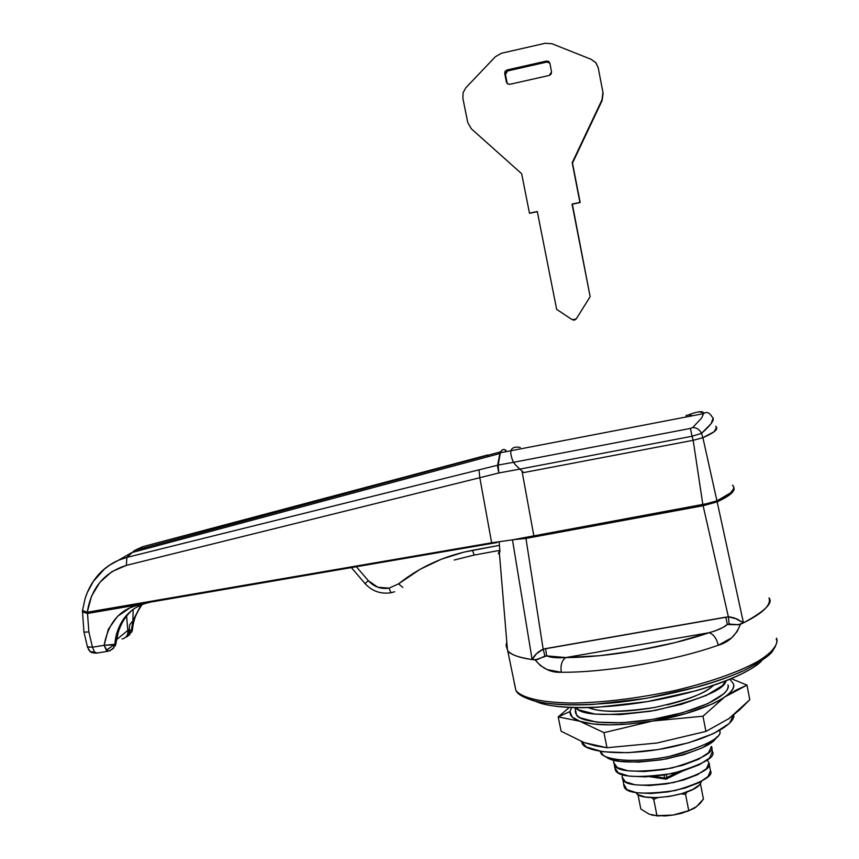 <?xml version="1.0" encoding="UTF-8"?>
<svg xmlns="http://www.w3.org/2000/svg" width="859" height="859" viewBox="0 0 859 859"><rect width="100%" height="100%" fill="white"/><g stroke="black" fill="none" stroke-linecap="round" stroke-linejoin="round"><path stroke-width="1.29" d="M600.13 751.367L600.806 752.785C602.105 758.604 629.357 764.489 669.462 756.382C706.538 745.87 723.267 737.215 719.627 730.429L719.638 730.633C722.687 736.7 708.267 744.764 676.377 754.825C641.254 763.447 608.462 760.687 603.233 755.168L600.13 751.367M604.468 755.931L606.325 757.09C613.466 762.921 633.523 763.522 666.509 758.905C697.411 751.324 714.065 744.055 716.47 737.086M714.076 740.147L702.286 747.835L683.667 754.793L661.194 759.839L638.613 762.137L619.64 761.353L606.304 757.08M640.835 809.038L649.211 814.192L640.835 809.038L637.969 794.596L640.835 809.038M694.222 808.351L688.746 810.649L685.536 794.264L680.897 793.888L685.536 794.264L688.735 810.649L696.509 806.687L703.424 799.085L700.461 783.827L703.424 799.085L700.461 783.827L703.424 799.085L700.461 783.827L703.424 799.085L700.117 803.444L694.985 807.825M651.616 797.614L653.731 799.342L657.811 797.603L653.731 799.342L651.584 797.614M649.211 814.192L656.963 815.674L673.198 815.041L688.735 810.649L685.536 794.264L687.179 791.858L685.536 794.264L688.746 810.649L681.155 813.419L673.198 815.041L665.091 815.964L651.906 815.17M636.508 793.426C642.65 802.231 689.895 795.96 699.473 784.943M701.62 781.293L699.645 784.772L692.816 789.421L682.143 793.533L669.311 796.433L656.362 797.646L645.377 797.012L638.044 794.65L635.885 792.599M656.963 815.674L653.731 799.342L656.963 815.674M499.562 552.412L498.703 552.573L499.616 550.383L498.703 552.573L499.562 552.412M514.38 683.088L515.915 690.518L514.337 683.249M506.262 644.025L506.831 642.5L506.262 644.025L507.508 650.392C510.794 654.687 518.997 657.736 532.118 659.562L512.479 539.839L532.118 659.562C518.084 657.339 509.945 654.365 507.701 650.628L506.015 645.334M776.515 638.183L776.3 639.794L776.515 638.183C778.394 642.264 775.247 647.976 767.087 655.331C753.977 665.521 721.839 679.533 674.605 690.604C637.088 698.453 603.201 702.598 572.932 703.049C536.918 702.598 520.672 696.617 515.915 690.518C520.672 696.617 536.918 702.598 572.932 703.049C603.201 702.598 637.088 698.453 674.605 690.604C709.566 682.304 737.183 672.404 754.256 663.492C774.603 651.927 778.308 643.606 776.515 638.183M499.938 551.811L499.186 542.179L499.938 551.811L498.478 553.84L498.703 552.573L498.435 553.862M524.398 696.874C530.046 700.085 538.84 702.361 550.759 703.714C562.742 705.046 577.033 705.26 593.623 704.369L646.193 698.346L698.968 686.577C715.697 681.842 730.086 676.731 742.155 671.266M768.977 597.918C773.497 602.793 764.993 611.093 743.464 622.85L740.383 624.3L737.172 631.483L731.664 637.818L718.285 645.238C673.327 661.086 605.488 672.651 561.303 672.264L547.237 669.644L540.365 665.542L535.157 659.937L532.118 659.562L536.349 653.882L543.156 649.157L525.944 538.421L703.124 505.726L728.378 616.837L543.156 649.157L525.944 538.421L513.134 539.72L525.944 538.421L525.805 537.433L525.944 538.421L703.124 505.726L728.378 616.837L736.882 618.952L743.464 622.85C763.007 613.165 771.511 604.854 768.977 597.918M733.887 487.536C735.368 491.208 729.785 495.987 717.168 501.871L743.464 622.85L717.168 501.871L703.124 505.726L702.93 504.738L703.124 505.726L717.168 501.871L716.481 501.055L717.168 501.871C729.785 495.987 735.368 491.208 733.887 487.536M736.324 624.74L727.294 624.493L722.526 627.704L714.581 631.086L675.013 642.629L637.142 650.574L599.421 655.707L565.802 657.554L708.997 632.729L565.802 657.554C557.061 658.166 550.705 657.607 546.711 655.879L545.562 648.609L725.844 617.149L729.592 616.891L734.348 617.943L743.464 622.85L738.106 624.761L729.098 624.031L728.378 616.837L729.098 624.031L727.294 624.493L725.844 617.149L727.294 624.493C723.954 627.532 717.856 630.27 708.997 632.729C713.421 634.092 716.524 638.258 718.285 645.238C728.786 642.285 736.152 635.306 740.383 624.3L736.571 624.751M543.156 649.157L545.562 648.609L546.711 655.879L544.928 656.051L543.156 649.157L544.928 656.051L537.219 659.648L532.118 659.562C534.341 655.181 538.024 651.713 543.156 649.157M718.285 645.238C716.524 638.258 713.421 634.092 708.997 632.729C667.883 647.01 606.239 657.607 565.802 657.554C561.85 660.346 560.347 665.253 561.303 672.264C605.488 672.651 673.327 661.086 718.285 645.238M546.711 655.879L535.157 659.937C542.523 668.753 551.231 672.865 561.303 672.264C560.347 665.253 561.85 660.346 565.802 657.554L546.711 655.879M665.693 779.124L664.608 777.996L664.028 775.043L664.608 777.996L665.8 777.964L664.608 777.996L665.006 778.812L666.004 778.941L665.8 777.964L678.084 772.187L665.8 777.964L666.004 778.941L666.917 778.512L666.369 774.657L666.917 778.512L666.069 779.027M97.25 652.958L90.281 651.605L94.608 652.131L92.45 647.224L87.554 646.816M126.584 616.096L127.819 630.388L129.183 629.626L128.743 634.876L125.79 637.153C128.678 636.401 129.795 633.888 129.183 629.626L131.373 630.646L132.909 620.746L133.134 609.332L132.909 620.746L129.709 624.708L129.183 629.626L131.373 630.646L127.229 636.637L132.243 629.915C133.134 620.703 136.441 612.231 142.154 604.511C136.033 613.283 132.726 621.744 132.243 629.915L129.258 635.241L132.243 629.915L131.373 630.646L132.909 620.746L141.016 604.961M517.859 467.264L515.808 465.234L519.835 469.121L498.789 472.976L479.816 477.711L491.659 542.791L87.264 612.231L87.511 613.476L139.609 604.532L130.192 607.721L117.522 616.343L108.32 629.314L104.154 645.281L106.699 650.102L113.871 644.873L104.154 645.281L92.45 647.224L88.874 631.988L87.511 613.476L144.484 603.705L152.107 601.74L497.082 542.544L148.951 602.395M88.456 649.565L89.765 651.047L88.456 649.565M82.464 610.556L87.264 612.231C91.151 588.007 104.186 572.384 126.359 565.372L126.864 557.405L134.552 550.458L142.723 546.7L134.552 550.458L500.196 451.952L497.597 465.224L498.188 465.084L497.586 466.426L498.789 472.976L498.188 465.084L513.467 462.303L498.188 465.084L500.335 452.779C501.699 449.568 503.524 448.709 505.822 450.18L505.264 450.309L506.284 451.619L505.822 450.18C503.524 448.709 501.699 449.568 500.346 452.768L498.188 465.084L498.789 472.976L497.597 465.224L500.196 451.952L134.552 550.458L126.864 557.405L497.597 465.224L126.864 557.405L126.359 565.372L479.816 477.711L491.659 542.791L512.737 539.796L491.659 542.791L87.264 612.231L91.516 596.2L99.88 582.305L111.81 571.686L126.359 565.372L479.816 477.711L478.989 469.894L479.816 477.711L498.789 472.976L519.835 469.121L523.679 472.579L693.234 440.291L523.679 472.579L519.835 469.121L692.032 436.265L519.835 469.121L515.583 464.998L519.835 469.121M732.491 485.131L733.597 486.591L733.726 488.621L730.558 492.894L716.943 500.851L710.984 502.902L512.737 539.796L533.868 535.952L522.014 471.086L533.868 535.952L702.866 504.748L716.932 500.851C731.288 494.118 736.485 488.9 732.534 485.174M118.134 632.761L115.868 643.52L112.776 649.017L115.868 643.52L116.072 641.093C116.051 638.666 116.738 635.885 118.134 632.761C120.668 623.881 125.285 616.397 131.985 610.319L132.823 609.568L131.985 610.319C125.521 616.118 120.904 623.602 118.134 632.761L116.169 638.624L115.868 643.52L114.934 644.293C115.299 635.488 118.284 626.898 123.889 618.501L130.998 610.964M702.887 437.703L714.022 431.798L716.61 427.363L715.676 426.3L716.61 427.363C717.705 429.833 713.131 433.29 702.887 437.714L716.943 500.851L702.887 437.714L693.234 440.291L692.032 436.265L693.234 440.291L702.834 437.725L693.17 440.302L702.866 504.748L693.17 440.302M513.478 462.325L515.583 464.998L513.478 462.325L690.421 428.426L513.478 462.325C511.148 457.074 510.332 453.198 511.019 450.717L511.363 449.783C512.587 447.378 515.54 446.594 520.232 447.442C515.55 446.583 512.587 447.367 511.363 449.783C510.139 452.21 510.847 456.397 513.478 462.325L513.467 462.303C511.148 457.063 510.332 453.198 511.019 450.717L511.363 449.783C512.587 447.378 515.54 446.594 520.221 447.442C515.54 446.583 512.587 447.367 511.363 449.783C510.139 452.21 510.847 456.387 513.467 462.303L515.787 465.202M500.196 451.952L502.934 449.633L500.196 451.952M129.183 629.626L127.819 630.388L126.595 616.086M122.858 638.795C126.627 637.335 128.281 634.533 127.819 630.388L116.083 640.062L127.819 630.388C128.281 634.533 126.627 637.335 122.858 638.795L122.064 638.989M132.909 620.746L140.973 604.983M664.608 777.996L653.678 776.353L664.608 777.996M142.723 546.7L487.644 454.969M487.805 455.291L488.256 456.623M505.264 450.309L505.908 451.694M96.788 576.614C102.65 569.517 109.845 564.084 118.381 560.293L124.244 558.135M144.215 547.859L144.913 549.073M126.864 557.405L118.521 560.24C102.092 567.799 90.99 580.459 85.202 598.24M87.511 613.476L87.264 612.231L82.4 610.835L83.194 612.102L87.511 613.476L82.389 611.34L82.443 610.663L83.946 632.095L88.874 631.988L87.511 613.476M87.446 647.01L92.45 647.224L88.874 631.988L83.957 632.106L87.511 647.289L90.27 651.594M116.105 641.233L116.062 640.685M116.201 641.823L113.71 647.89L109.705 650.832L113.334 648.405L114.934 644.293C117.092 623.505 126.949 609.976 144.484 603.705C122.053 606.884 108.61 620.735 104.154 645.281L92.45 647.224L94.608 652.131L97.088 653.055M108.91 651.025L106.28 650.166L104.154 645.281L114.934 644.293L106.28 650.166L108.76 651.111L110.596 650.059M591.142 59.314L595.985 62.879L598.229 67.84L602.943 92.407L602.116 100.567L572.502 163.113L580.179 202.531L572.352 204.206L590.144 296.688L572.051 204.088L580.179 202.531L572.201 162.738L602.116 100.567L603.093 93.363L602.116 100.567L572.201 162.738L601.987 99.816L602.943 92.407L598.229 67.84L595.781 62.632L591.142 59.314L552.004 43.745L591.142 59.314M545.325 43.251L552.004 43.745L545.325 43.251L501.323 53.279L545.325 43.251M495.353 56.758L501.323 53.279L495.353 56.758L465.922 87.682L495.353 56.758M462.872 98.28L463.108 92.6L465.922 87.682L463.108 92.6L462.872 98.28L467.747 122.504L462.872 98.28M471.344 128.807L467.747 122.504L471.344 128.807L521.649 173.711L529.477 213.172L537.294 211.507L556.643 309.337L572.244 319.709L556.643 309.337L537.294 211.507L529.477 213.172L521.649 173.711L471.344 128.807M537.326 211.679L530.035 213.236L537.326 211.679M576.196 318.979L572.244 319.709L574.37 320.16L576.196 318.979L590.144 296.688L572.051 204.088L579.922 202.413L572.201 162.738L579.922 202.413L572.051 204.088L590.144 296.688L576.196 318.979M549.835 63.136L546.936 62.041L546.474 61.043L549.169 61.891L549.867 63.287L548.633 61.44L546.474 61.043L506.96 69.998L507.658 70.932L505.436 74.411L504.716 73.498L506.413 82.088L507.411 83.763M551.542 71.909L549.867 63.287L551.542 71.909L549.277 75.431L551.113 74.132L551.542 71.909M509.795 84.311L549.277 75.431L509.795 84.311L507.293 83.656L506.413 82.088L504.716 73.498L506.96 69.998L507.658 70.932L546.936 62.041L546.474 61.043L506.96 69.998L505.135 71.286L504.716 73.498L506.413 82.088L507.637 83.924L509.795 84.311M546.936 62.041L507.658 70.932L505.854 72.21L505.436 74.411L507.121 82.947M390.963 592.753L389.063 588.157C380.902 589.338 373.987 586.858 368.318 580.695L365.011 583.54L368.318 580.695L377.745 587.202L389.063 588.157L398.533 583.862L420.234 569.238L441.397 559.188L463.817 552.154L499.433 545.358L472.514 550.318L474.157 555.075L472.514 550.318C444.876 555.569 420.212 566.747 398.533 583.862L402.796 587.373L398.533 583.862L389.063 588.157L390.963 592.753L394.689 591.754M356.356 566.693L368.318 580.695L356.356 566.693M575.498 709.856L575.369 710.64C575.09 713.432 576.776 715.837 580.416 717.856L596.683 722.172L622.034 722.773L652.486 719.423L682.894 712.626L708.031 703.553L723.815 693.782C727.219 690.55 728.615 687.597 727.992 684.913C730.826 690.217 716.986 705.078 666.734 716.685C614.582 727.863 577.742 721.571 576.443 714.559L575.047 707.623M579.825 721.249C572.878 718.811 569.603 715.579 569.989 711.553L558.189 716.889L579.825 721.249L603.963 732.652L652.582 721.045L702.984 716.202L724.244 697.358L702.984 716.202L705.926 731.417L656.91 743.024L606.991 747.727L595.126 745.805L584.131 742.573L561.11 731.224L558.189 716.889L569.989 711.553L571.579 707.515L569.989 711.553L572.137 716.997L579.825 721.249L558.189 716.889L569.356 707.419L558.189 716.889L561.11 731.224L584.131 742.573L606.991 747.727L656.91 743.024L705.926 731.417L728.969 718.586L705.926 731.417L702.984 716.202L652.582 721.045C620.069 726.059 595.813 726.123 579.825 721.249L592.689 723.965L609.944 724.889L630.42 723.901L652.582 721.045L603.963 732.652L606.991 747.727L603.963 732.652L579.825 721.249M749.767 699.72L739.62 709.835L728.969 718.586L749.767 699.72L746.997 685.117L731.288 678.664L746.997 685.117L724.824 696.95L735.884 690.185L746.997 685.117L749.767 699.72M733.522 683.989C737.677 695.285 698.893 713.625 652.582 721.045L685.267 713.732L712.261 703.983C719.842 700.45 725.468 696.95 729.13 693.481C732.759 690.013 734.22 686.856 733.522 683.989L729.882 679.244M582.273 743.432L581.371 741.521L586.289 746.965L602.621 751.743L627.993 752.699L658.413 749.542L688.746 742.734L713.797 733.457L729.463 723.321L733.693 714.956C735.766 720.959 718.929 736.775 669.247 747.545C618.255 757.778 583.937 750.616 582.273 743.432L581.93 741.746M727.97 719.305L729.753 718.006M575.369 710.64L576.443 714.559M575.659 707.633L578.805 709.888L595.062 714.087L620.413 714.591L650.864 711.188L681.294 704.391L706.463 695.382L722.269 685.707L726.038 680.79C724.631 689.584 701.127 699.441 655.524 710.372C607.807 716.567 581.199 715.654 575.67 707.633M698.507 694.62L700.106 693.879M712.959 685.536C706.656 692.945 687.06 700.278 654.182 707.548C620.305 712.433 598.712 712.444 589.392 707.569M536.338 701.556C549.739 708.331 596.243 710.994 654.354 700.364C712.336 689.627 752.001 671.47 761.579 660.936L761.192 661.301C756.027 666.197 747.824 671.212 736.614 676.334C725.34 681.455 711.907 686.234 696.327 690.657L647.192 701.62L598.197 707.193C582.713 708.02 569.345 707.805 558.114 706.538C548.837 705.475 541.578 703.822 536.317 701.556M614.7 766.754L615.388 770.169C618.459 777.255 637.603 778.329 672.812 773.411C702.877 764.467 716.084 757.209 712.422 751.625L711.402 746.385L708.578 752.667L698.485 759.324L682.594 765.305L663.438 769.621L644.164 771.543L627.918 770.791L617.224 767.549L613.584 762.373L617.224 767.549L627.918 770.791L644.164 771.543L663.438 769.621L682.594 765.305L698.485 759.324L708.578 752.667L711.402 746.385C715.053 751.904 701.846 759.131 671.759 768.053C636.54 772.993 617.406 771.962 614.335 764.961L613.659 761.568L614.335 764.961C617.406 771.962 636.54 772.993 671.759 768.053C701.846 759.131 715.053 751.904 711.402 746.385L712.379 751.442M614.625 767.57L618.276 772.789L628.971 776.085L645.216 776.88L664.49 774.979L683.635 770.663L699.516 764.66L709.598 757.949L712.422 751.625M623.698 784.042L626.963 789.636L636.519 792.707L650.95 793.512L668.023 791.891L684.967 788.068L699.022 782.678L707.966 776.6L710.479 770.813L708.965 762.985L707.225 760.032L708.965 762.985L710.425 770.555M622.077 777.062L622.689 774.689L622.077 777.062L622.764 779.381C625.513 785.781 642.489 786.833 673.703 782.538C700.418 774.582 712.165 768.064 708.965 762.985L706.431 768.698L697.476 774.711L683.41 780.079L666.455 783.902L649.383 785.556L634.941 784.793L625.395 781.787L622.077 777.062M623.634 784.825L624.321 787.177C627.091 793.684 644.067 794.8 675.271 790.538C701.964 782.549 713.7 775.978 710.479 770.813L710.425 770.544M716.61 427.363L714.012 431.809L702.834 437.725C714.688 432.592 718.972 428.791 715.708 426.332M713.153 418.054L711.069 423.691L701.545 433.344L702.834 437.725L701.545 433.344L692.032 436.265L690.421 428.426L692.741 427.492L701.524 418.129L703.661 413.608L703.521 412.749L698.936 411.815M686.116 415.477L686.341 416.948L686.116 415.477L688.392 414.908L692.698 415.724L688.392 414.908C698.474 411.096 703.564 410.656 703.661 413.587C706.678 411.386 709.555 412.599 712.304 417.216C715.289 418.945 711.703 424.325 701.545 433.344C699.591 429.607 696.66 427.653 692.741 427.492C696.66 427.653 699.591 429.607 701.545 433.344L692.032 436.265L690.421 428.426L692.741 427.492M600.806 752.785L600.538 751.432M689.358 810.563L687.007 811.465M659.411 815.953L656.19 815.803M499.358 552.724L507.486 650.36M775.43 646.43L771.811 652.249C767.774 656.877 758.626 662.923 744.366 670.385C713.314 684.43 664.436 696.885 618.169 702.372C583.358 705.776 555.966 705.486 535.973 701.481C515.776 695.425 516.646 690.937 515.915 690.518L507.701 650.628M499.229 552.917L498.542 553.046M90.281 651.605C90.045 652.206 92.031 652.733 96.219 653.205M131.706 632.16L132.415 629.851M500.325 452.8L499.487 453.616L131.642 552.648L118.381 560.293M703.661 413.608L500.346 452.768M683.066 770.834L666.702 778.845M649.522 776.676L665.381 779.07M665.736 779.124L666.316 779.027M118.488 560.261L109.63 565.147L104.24 569.238L93.448 581.264L87.382 592.377L85.159 598.358L82.421 610.856M107.847 651.262L97.11 653.044M132.49 629.228C133.381 620.219 136.57 611.995 142.057 604.543M115.31 645.839L116.137 642.715M549.169 61.891L549.62 62.879M390.716 592.796C380.558 594.213 371.99 591.132 365.011 583.54L351.352 567.552M474.157 555.075L499.82 550.351M454.218 560.036L473.975 555.107M588.232 707.601C591.905 709.19 597.692 710.339 605.616 711.059C618.92 712.014 635.37 710.801 654.977 707.408M713.539 685.342C705.518 692.676 690.056 699.172 667.164 704.842M614.335 764.961L613.369 760.097M615.388 770.169L614.346 764.982M624.321 787.177L622.775 779.403"/></g></svg>

